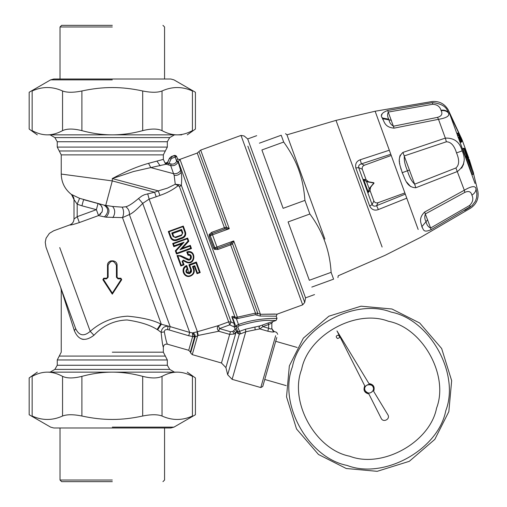<?xml version="1.0" encoding="UTF-8"?>
<svg xmlns="http://www.w3.org/2000/svg" width="507" height="507" viewBox="0 0 507 507"><rect width="100%" height="100%" fill="white"/><g stroke="black" fill="none" stroke-linecap="round" stroke-linejoin="round"><path stroke-width="0.76" d="M467.029 156.093L466.643 156.885L467.029 156.093L466.396 156.207L466.649 156.897L467.029 156.074L466.649 156.872L473.12 174.174L473.614 173.698L473.399 172.386L464.621 148.602L467.029 156.093L473.361 172.298M461.294 138.703L458.886 133.297L459.786 136.922L462.004 141.174L461.294 138.703L460.914 139.507M460.255 137.454L459.874 138.259L461.174 141.44L461.624 141.973L462.023 141.238M461.338 140.046L461.738 139.298M460.546 136.801L450.064 114.88L457.479 135.249L458.385 134.913L459.874 138.259L458.962 138.588L458.499 138.069L475.015 183.439C478.722 193.617 478.722 193.617 475.015 183.439L458.499 138.069L459.405 137.727L459.786 136.922L458.125 137.327L458.499 138.062M461.104 137.549L460.312 137.232M457.187 133.316L457.244 133.702L457.187 133.316L458.1 132.986L458.886 133.297L458.1 132.986L458.867 135.027L459.526 134.989M473.12 174.174L472.245 174.585M467.036 156.486L465.73 157.227L462.98 148.988L464.615 148.583L463.81 148.221L462.897 148.551M459.634 135.762L458.36 134.881M391.227 155.465L364.394 165.231C362.568 166.062 361.865 167.399 362.29 169.249L366.117 179.77L363.608 179.332L366.929 181.766L373.868 183.008L369.134 188.686L368.374 192.413L370.015 190.467L373.843 200.981C374.705 202.673 376.105 203.25 378.038 202.711L404.871 192.945M366.117 179.77L368.621 181.81L366.884 181.506L373.817 182.729L374.008 183.249L369.349 188.414M373.817 182.729L374.008 183.249M450.064 114.88L448.251 109.905L462.105 139.856L468.766 158.152M460.958 138.937L459.317 139.33L460.705 142.309L461.624 141.973M460.654 141.916L460.705 142.309L460.654 141.916M458.233 133.341L457.244 133.702L457.644 134.754M467.536 156.974L465.99 157.652L465.743 157.202M465.99 157.652L472.137 174.535M459.317 139.33L458.962 138.588M459.171 135.23L458.385 134.913L458.512 135.268L459.063 135.052M366.574 181.436L366.929 181.766M368.621 181.81L369.945 182.045M363.608 179.332L366.586 181.696L369.286 188.896L368.374 192.413L363.608 179.332M371.479 186.259L369.286 188.896M437.49 117.364C441.565 116.204 442.795 113.993 441.172 110.716L441.001 110.273C439.892 106.527 437.135 104.524 432.724 104.265L388.4 112.047C387.24 114.062 387.348 116.452 388.717 119.202L388.932 119.817C389.585 122.827 391.125 124.956 393.546 126.192L437.49 117.364L438.504 119.329C446.952 117.903 450.197 115.685 448.239 112.681L448.023 112.142C446.572 106.717 441.375 103.555 432.433 102.648L387.652 110.475C381.79 112.738 380.003 115.235 382.297 117.973L382.12 117.358M432.724 104.265L432.433 102.648C431.894 101.166 431.894 101.166 432.433 102.648M387.652 110.475L394.085 128.151L438.504 119.329L445.336 138.107L402.919 152.417C395.828 158.868 400.929 166.746 402.19 172.697C405.049 178.071 406.202 187.381 415.784 187.761L457.479 171.461C464.463 166.011 466.015 159.147 462.137 150.877C459.792 142.049 454.196 137.79 445.336 138.107L446.382 141.783L404.358 155.89C403.883 160.003 404.922 164.959 407.482 170.77C409.257 176.867 411.646 181.335 414.656 184.18L402.919 152.417M461.604 168.166L463.442 164.528L464.006 161.232M458.512 135.268L457.51 135.635L457.472 135.242L458.125 137.327M415.784 187.761L414.656 184.18L455.913 167.975C459.329 165.016 459.538 159.997 456.528 152.918C454.285 145.56 450.9 141.846 446.382 141.783M455.913 167.975L464.317 190.239L424.619 212.034C417.692 218.954 421.634 223.638 421.849 226.692C423.7 229.303 422.882 233.207 431.051 229.703L472.106 205.62L475.42 201.209L476.561 197.85L476.897 193.813L476.041 189.073C475.61 185.505 471.7 185.898 464.317 190.239L464.799 192.394L425.462 213.872C424.403 216.381 424.593 218.999 426.026 221.724C426.755 224.95 428.288 227.047 430.614 228.017L424.619 212.034M431.051 229.703L430.614 228.017L469.564 205.487C472.879 202.242 473.652 198.788 471.89 195.119C471.028 191.57 468.664 190.657 464.799 192.394M469.564 205.487L470.382 206.919L464.691 210.487M370.617 187.292L370.015 190.467M112.294 369.407L54.857 369.407L169.725 369.407L167.329 365.262L167.329 359.964L163.343 352.188L163.343 347.251C163.691 344.893 165.048 343.866 167.411 344.183C166.721 343.182 165.681 339.088 164.312 331.908C164.414 330.177 165.504 329.411 167.583 329.601L169.173 329.962L170.175 326.622L161.315 324.233L157.671 329.803L161.131 332.339C161.999 341.078 162.734 346.053 163.343 347.251C163.691 344.893 165.048 343.866 167.411 344.183L188.712 350.293L190.372 352.01L190.594 352.904L195.163 336.971L188.699 335.742L169.173 329.962M167.329 141.738L169.725 137.593L54.857 137.593L57.253 141.738L57.253 147.093L167.329 147.093L167.329 141.738L57.253 141.738L112.294 141.738M382.829 119.437L382.538 118.695C384.338 121.173 384.338 127.301 394.085 128.151M381.86 115.076L381.961 114.348M406.658 182.083L410.676 186.608M400.283 155.066L399.865 156.169M399.719 156.695L399.567 157.455M399.396 159.192L399.389 159.68M399.415 160.858L399.484 161.758M399.63 163.013L399.75 163.799M400.619 167.735L400.872 168.647M400.974 168.989L401.157 169.617M422.318 227.833L422.128 227.409M388.717 119.202L382.297 117.973L382.538 118.695L391.391 120.286M355.825 167.95C355.058 163.862 356.529 161.131 360.243 159.762L389.319 150.224L406.779 198.18L378.368 209.568C374.648 210.906 371.764 209.759 369.723 206.134L355.825 167.95L358.658 167.627C358.379 165.707 359.286 164.458 361.383 163.888L364.394 165.231M378.368 209.568L376.593 205.671C374.622 206.583 373.12 206.216 372.1 204.562L373.843 200.981M360.243 159.762L361.383 163.888L390.796 154.267M369.723 206.134L372.1 204.562L358.658 167.627L362.29 169.249M148.532 163.343L150.788 167.595L133.569 171.505L112.294 178.565C125.679 171.391 137.758 166.315 148.532 163.343L163.343 159.388L163.343 154.869L167.329 147.093M121.186 279.376L120.92 278.882L118.042 278.869L116.439 277.259L116.407 265.351C113.638 259.958 110.868 259.945 108.099 265.326L108.137 277.234L107.503 277.253L108.137 277.234L106.546 278.837L103.669 278.825L103.403 279.325L112.339 293.122L121.186 279.376L121.712 279.693L120.907 278.21L120.92 278.882L120.907 278.21L118.036 278.21L117.079 277.253L117.079 265.446C117.434 259.299 107.199 259.267 107.503 265.446L107.503 269.356M182.362 233.613L181.449 234.995L174.985 237.263M173.857 236.699L172.64 233.518L181.259 230.406M182.837 232.859L182.286 233.214L181.252 230.381L181.582 229.43L182.837 232.859L181.848 234.773M167.329 359.964L57.253 359.964L61.239 352.188L61.239 290.156L60.853 287.976L45.998 247.163L75.632 328.568L60.853 287.976L74.371 330.748L75.632 328.568C79.073 335.799 83.934 336.724 90.221 331.337L93.941 335.266C85.113 341.946 78.591 340.438 74.371 330.748M100.221 214.531L100.861 213.891M101.825 212.42L102.11 211.742C103.035 207.978 101.85 205.291 98.548 203.675L98.041 203.516L96.387 209.676L98.535 215.576L102.11 211.742M102.357 208.193L100.975 205.367L98.688 203.732L83.579 199.638L81.925 205.804L96.387 209.676L77.191 216.666L74.003 218.992L74.003 199.53L77.191 204.22L81.925 205.804M116.87 264.058L116.718 263.621M108.124 263.095L107.94 263.456M107.503 277.31L106.546 278.21L103.675 278.21L102.877 279.693L112.294 294.168L121.712 279.693L120.907 278.21L120.489 278.21M105.589 278.21L106.552 278.21M112.339 293.122L112.294 294.161L112.339 293.122L112.294 294.161L111.172 292.45M117.117 277.532L117.079 265.446L117.079 276.993M83.636 339.437L81.868 339.132M163.343 159.388L165.048 163.051L167.487 162.513L169.49 158.216L171.29 156.568L174.547 155.383L176.664 156.543L175.168 157.088L174.623 155.592L171.366 156.777L171.911 158.273L171.011 159.103L169.566 158.431L171.366 156.777M74.003 218.992L77.191 216.666L79.339 222.567C73.914 224.348 70.733 225.152 69.801 224.988C72.457 223.866 73.857 221.87 74.003 218.992L74.003 199.53L71.468 194.441L72.875 195.1M117.079 276.702L116.439 276.702L116.407 265.351L117.079 265.446M104.512 281.043L103.403 279.325L103.675 278.21L102.877 279.693L103.675 278.21L102.877 279.693L111.147 292.406M108.099 265.326L107.503 265.446L107.503 273.292M74.935 200.962L77.191 204.22L79.593 198.319L71.468 194.441L74.003 199.593C74.136 198.003 73.287 196.304 71.449 194.492C73.287 196.304 74.136 198.003 74.003 199.593M181.626 235.476L175.631 237.663L175.454 237.181L173.02 236.433L171.772 232.998L172.64 233.518M165.048 163.051L166.22 164.198L167.735 163.203L168.996 163.431L168.59 164.946L170.669 165.504L174.155 175.39L175.276 184.25L167.487 188.103L158.266 190.879L112.294 178.565L112.294 180.91L61.239 174.066C61.455 182.469 64.858 189.276 71.449 194.492C64.839 189.282 61.436 182.476 61.239 174.066C61.455 182.469 64.858 189.276 71.449 194.492M169.49 158.216L167.481 162.918L165.244 163.596M174.547 155.383L175.84 155.643L176.664 156.543L177.507 158.849L176.588 156.34M324.892 239.089L286.949 134.843L336.014 120.381L382.12 247.048M69.801 224.988L69.801 224.918C72.457 223.796 73.857 221.793 74.003 218.916M79.593 198.319L104.055 205.126C108.802 208.339 108.929 212.256 104.436 216.888L98.535 215.576L79.339 222.567M107.883 263.589L108.156 263.038L107.883 263.589M108.587 262.417L109.563 261.517L108.587 262.417M110.298 261.099L110.868 260.877L110.298 261.099M116.673 263.532L116.883 264.103L116.673 263.532M157.671 329.803L157.094 329.506C150.281 325.088 140.274 321.907 127.073 319.968C114.208 320.399 103.168 325.5 93.947 335.266M90.221 331.337L59.737 247.593C51.771 225.691 51.771 225.691 59.737 247.593L90.221 331.337C100.766 322.04 113.207 316.989 127.542 316.172C142.182 317.528 153.228 320.132 160.681 323.973L161.315 324.233L122.51 217.617L106.064 217.173C110.013 212.585 109.892 208.694 105.703 205.506L112.294 180.91L154.559 192.229L144.52 194.707L141.745 196.057L138.512 198.522C132.714 203.446 128.48 206.178 125.818 206.736C128.461 208.751 129.646 211.349 129.374 214.537L170.175 326.622L189.681 332.427L188.699 335.742M118.93 278.21L117.63 278.121M117.13 277.57L116.439 277.259M103.675 278.21L104.721 278.21M105.557 278.21L106.546 278.21L106.546 278.837M107.503 273.077L107.503 277.253M104.436 216.888L106.064 217.173M104.055 205.126L112.56 206.45C115.304 209.676 115.412 213.409 112.884 217.655M168.59 164.946L166.22 164.198L150.788 167.595L173.514 173.686C176.651 174.009 179.034 172.874 180.663 170.282L181.157 172.31C181.772 175.346 181.836 179.668 181.348 185.283L179.478 186.734L178.249 185.625L175.276 184.25L178.724 184.643L178.249 185.625C172.824 189.865 166.714 193.129 159.914 195.417L158.266 190.879L154.559 192.229L156.207 196.767L159.914 195.417M171.011 159.103L168.996 163.431L171.074 163.989L170.669 165.504C173.977 166.131 176.449 164.971 178.084 162.025L176.658 161.372L178.122 161.948L180.663 170.282M259.419 143.164C255.807 133.24 255.807 133.24 259.419 143.164L281.214 135.236C287.025 133.119 287.025 133.119 281.214 135.236L283.686 142.042C290.777 151.897 295.936 161.594 299.162 171.119C302.185 179.687 304.105 189.447 304.929 200.392L309.878 213.998L288.09 221.933L309.327 280.282L331.115 272.354C329.848 250.788 322.769 231.338 309.878 213.998M311.805 287.089C315.417 297.013 315.417 297.013 311.805 287.089L333.593 279.154C339.405 277.044 339.405 277.044 333.593 279.154L331.115 272.354M283.686 142.042L261.897 149.971L283.134 208.326L304.929 200.392M167.583 329.601L168.045 326.191C164.021 326.185 161.72 328.238 161.131 332.339L164.312 331.908M125.812 206.742L122.181 207.154C123.93 210.367 124.038 213.859 122.51 217.617L129.374 214.537C132.074 213.567 136.522 209.854 142.714 203.396L149.14 199.112L147.695 193.775M122.181 207.154L112.56 206.45M176.664 156.543L177.507 158.849L179.693 159.711L178.337 161.48L176.74 160.884L176.696 161.289L175.168 157.088L171.911 158.273M233.518 317.426L234.842 318.174L234.956 317.052L236.408 317.331L236.414 318.776L233.518 317.426L232.656 317.781L231.864 316.976C231.756 316.184 232.789 316.21 234.956 317.052L178.337 161.48L179.693 159.711L177.507 158.849L176.74 160.884M213.567 248.189L214.829 247.765L215.247 248.417L214.575 249.4L213.567 248.189L209.169 236.11L209.169 234.532L211.622 232.358L224.405 227.7L224.848 228.911L229.284 228.714L226.464 227.161L224.405 227.7L197.242 153.063L200.671 150.104L241.015 135.42L302.685 304.853L304.732 302.406L305.537 297.856L247.695 138.943L256.694 135.673M194.739 336.414L192.502 332.947L192.647 336.483L194.739 336.414L190.372 352.01M169.053 231.718L171.03 237.156L170.479 237.504C171.708 240.128 173.755 241.078 176.613 240.369L182.609 238.182C185.258 236.896 186.215 234.849 185.473 232.048L183.287 226.052L182.843 226.699L169.053 231.718L168.299 231.509L170.479 237.504M183.261 226.065L168.299 231.509M171.03 237.156C172.107 239.443 173.882 240.28 176.36 239.665L182.355 237.485C184.649 236.363 185.473 234.576 184.827 232.136L185.473 232.048M181.855 243.759L184.073 242.207L174.18 245.806L173.825 246.694L172.672 243.499L187.647 238.049L188.813 241.237L182.305 248.265L180.029 249.742L189.922 246.142L190.651 248.151L191.475 248.544L176.48 254.001L175.321 250.807L181.855 243.759M190.651 248.151L176.861 253.17L176.043 250.927L175.321 250.807L181.836 243.778L173.825 246.694M174.18 245.806L173.451 243.804L172.672 243.499M173.451 243.804L187.241 238.784L187.647 238.049M187.241 238.784L188.059 241.021L188.813 241.237L187.394 242.771M186.17 244.089L182.305 248.265L190.315 245.35L189.922 246.142M191.475 248.544L190.315 245.35L191.475 248.544L176.48 254.001L175.321 250.807M176.861 253.17L176.48 254.001M186.772 258.69L187.704 259.159L187.444 259.787C191.779 261.961 193.148 253.836 188.351 254.419L187.932 255.141L186.772 251.954C196.811 248.62 195.772 266.644 186.189 262.195L183.103 260.655L183.407 260.135L182.083 261.327L183.249 264.534L181.259 265.256L180.853 265.991L177.032 255.496L180.803 255.712L188.908 259.375L190.188 258.785L190.854 257.499L189.967 255.427L187.932 255.141L189.396 255.129M188.351 254.419L187.609 252.385L186.772 251.954L187.932 255.141M186.918 252.353L186.772 251.954L186.918 252.353M184.212 261.206L183.103 260.655L182.083 261.327M182.659 261.048L184.041 264.831L183.249 264.534M184.035 264.831L180.847 265.991L177.032 255.496L180.524 256.301L187.444 259.787M189.745 265.243L196.044 262.956L199.447 272.322L197.457 273.045L194.783 265.687L194.371 266.378L193.23 266.796L193.991 268.849L193.44 269.204C194.219 272.107 193.237 274.236 190.499 275.58L190.302 275.65C184.7 277.963 180.853 268.97 186.405 266.492L186.741 265.554L187.799 268.773C185.638 271.118 186.132 272.493 189.301 272.886L190.797 270.009L191.45 269.927L189.745 265.243L188.896 264.768L190.797 270.009L190.733 271.663M193.243 266.79L193.991 268.849C194.859 272.101 193.75 274.49 190.651 276.004L190.461 276.074C183.781 278.806 179.751 267.835 186.639 265.579L186.734 265.548M186.405 266.492L187.14 268.52L187.888 268.742M196.044 262.956L196.386 262.037L188.896 264.768M199.447 272.322L200.208 272.532L197.039 273.679L197.457 273.045M196.386 262.043L200.208 272.532M194.371 266.378L197.039 273.679M193.23 266.796L192.464 266.53L193.44 269.204M178.724 184.643L181.348 185.283L231.103 321.983L228.663 321.882L218.416 325.614C216.882 327.205 216.99 329.087 218.739 331.248L219.499 328.593L218.416 325.614L197.407 331.724L198.243 335.444L195.163 336.971C195.341 334.816 194.517 333.454 192.704 332.89L197.407 331.724L149.14 199.112L156.207 196.767M178.337 161.48L178.122 161.948M231.16 243.151L232.567 243.93L233.727 240.926L230.203 243.626L217.421 248.284L215.247 248.417L214.638 247.841L210.215 235.692L214.829 247.765L216.964 247.029L217.858 249.488L214.575 249.4M209.169 234.532L210.31 234.855L210.411 235.622L212.522 234.817L212.065 233.562L210.31 234.855L210.215 235.692L209.169 236.11M198.959 151.58L226.464 227.161L225.888 228.657M236.408 317.331L237.409 317.186L179.96 159.356L179.617 159.502M229.284 228.714L200.671 150.104L229.284 228.714L212.522 234.817L216.964 247.029L233.727 240.926L260.433 314.296L277.164 314.137L276.214 316.184L260.04 316.032L256.447 315.069L257.848 313.377L260.433 314.296L275.136 314.042M138.512 198.522L142.714 203.396L189.681 332.427L192.704 332.89M185.245 257.93L180.682 255.655M187.704 259.159L189.136 259.337M190.328 258.64L190.493 255.959M187.609 252.385C196.266 250.559 194.466 265.592 186.5 261.694L186.189 262.195L184.744 261.473M187.14 268.52C184.947 271.663 185.758 273.368 189.574 273.641L189.301 272.886L188.458 273.013L187.786 268.729M189.574 273.641L189.491 272.817L190.169 272.417M190.29 272.31L190.708 271.727M190.302 275.65L190.651 276.004L193.782 273.159M229.633 367.962L227.687 374.749L225.907 367.594L235.863 332.865L233.6 330.748L232.757 331.413L230.438 331.73L219.499 328.593L229.747 324.867L179.478 186.734M236.921 329.512L236.598 328.612L235.096 329.157L234.316 327.009L229.747 324.867L231.103 321.983L234.221 323.447L234.316 327.009L235.73 326.229L237.694 331.635L237.282 330.494L236.82 331.863L237.187 330.247M217.858 249.488L230.641 244.837L230.203 243.626M237.84 318.554L237.409 317.186L255.49 313.104L230.641 244.837L232.567 243.93L257.848 313.377L255.49 313.104L255.249 314.765L236.414 318.776L238.499 324.518L235.73 326.229L237.732 327.072L239 325.9C252.245 321.831 262.778 320.006 270.592 320.424L276.074 320.468L272.88 321.571L271.828 323.13L272.88 321.628M196.982 331.851L197.724 335.558L192.254 354.627L190.594 352.904M230.438 331.73L229.677 334.386L218.739 331.248L198.243 335.444M233.6 330.741L235.096 329.157L236.82 331.863L234.234 334.005L229.677 334.386L221.47 363.006L229.677 334.386M235.039 324.341L234.221 323.447L231.864 316.976M260.433 314.296L260.04 316.032M255.249 314.765L256.447 315.069M237.314 330.596L237.694 331.635L237.352 333.162L236.915 332.098M239 325.9L238.499 324.518C257.943 317.338 277.462 318.561 277.025 318.421L276.074 320.468M232.656 317.781L235.73 326.229L237.732 327.072L240.654 333.815L239.336 334.126L237.352 333.162M238.499 324.518L236.446 325.475M237.694 331.635L238.505 331.711L239.336 334.126L229.633 367.962C227.098 376.809 227.098 376.809 229.633 367.962L238.22 338.017M271.169 331.895L267.797 331.198L268.64 328.27L262.88 326.616L262.334 325.12L259.742 325.963L258.95 327.414L259.863 328.923L262.88 326.616L268.64 324.518L268.095 323.029L272.88 321.571L271.828 323.073L268.64 324.518L268.64 328.27L270.896 329.018L271.828 328.739L274.148 331.787L271.828 328.568L273.045 331.077L276.619 332.345L277.709 334.322M270.896 329.018L271.828 328.739L271.828 323.13M238.505 331.711L245.546 329.189L259.742 325.963M251.751 327.731L254.958 327.009L255.11 329.835L245.762 331.768L240.654 333.815M245.546 329.189L245.762 331.768L232.124 379.337L260.788 387.557L275.65 335.729M274.148 331.787C273.603 332.237 271.492 332.034 267.797 331.198L259.863 328.923L255.11 329.835M260.788 387.557L262.759 386.461L276.797 337.51M81.893 90.975L81.893 130.641C92.255 133.442 102.389 134.849 112.294 134.856L177.228 134.856C190.486 134.856 190.486 134.856 177.228 134.856C182.178 134.849 187.248 133.442 192.426 130.641C196.399 128.537 196.399 128.537 192.426 130.641L192.426 90.975C196.405 92.686 196.405 92.686 192.426 90.975C182.292 86.393 172.165 86.393 162.031 90.975C157.576 92.686 151.124 92.686 142.689 90.975C131.972 88.662 121.838 87.521 112.294 87.553C102.744 87.521 92.61 88.662 81.893 90.975C73.458 92.686 67.006 92.686 62.551 90.975C52.417 86.393 42.29 86.393 32.156 90.975C28.177 92.686 28.177 92.686 32.156 90.975L32.156 130.641C28.183 128.537 28.183 128.537 32.156 130.641C37.334 133.442 42.404 134.849 47.354 134.856C34.096 134.856 34.096 134.856 47.354 134.856L112.294 134.856C122.193 134.849 132.327 133.442 142.689 130.641C151.124 128.537 157.569 128.537 162.031 130.641C167.209 133.442 172.279 134.849 177.228 134.856L181.69 134.856M112.294 134.856L47.354 134.856C52.303 134.849 57.373 133.442 62.551 130.641C67.013 128.537 73.458 128.537 81.893 130.641M112.294 25.35L61.639 25.35L112.294 25.35M112.294 26.972L60.016 26.972L112.294 26.972M62.551 416.025C67.006 414.314 73.458 414.314 81.893 416.025C92.61 418.338 102.744 419.479 112.294 419.447C121.838 419.479 131.972 418.338 142.689 416.025C151.124 414.314 157.576 414.314 162.031 416.025C172.165 420.607 182.292 420.607 192.426 416.025C196.405 414.314 196.405 414.314 192.426 416.025L192.426 376.359C196.399 378.463 196.399 378.463 192.426 376.359C187.248 373.558 182.178 372.151 177.228 372.144L177.228 372.144C190.486 372.144 190.486 372.144 177.228 372.144C172.279 372.151 167.209 373.558 162.031 376.359C157.569 378.463 151.124 378.463 142.689 376.359C132.327 373.558 122.193 372.151 112.294 372.144L47.354 372.144C34.096 372.144 34.096 372.144 47.354 372.144C42.404 372.151 37.334 373.558 32.156 376.359C28.183 378.463 28.183 378.463 32.156 376.359L32.156 416.025C42.29 420.607 52.417 420.607 62.551 416.025L62.551 376.359C57.373 373.558 52.303 372.151 47.354 372.144L112.294 372.144C102.389 372.151 92.255 373.558 81.893 376.359C73.458 378.463 67.013 378.463 62.551 376.359M32.156 416.025C28.177 414.314 28.177 414.314 32.156 416.025M112.294 372.144L177.228 372.144M112.294 481.65L61.639 481.65L112.294 481.65M112.294 480.028L60.016 480.028L112.294 480.028M338.403 335.152C335.926 335.647 335.609 336.756 337.44 338.492C339.918 337.992 340.235 336.882 338.403 335.152M364.761 385.852C363.012 390.13 364.381 392.836 368.862 393.958L381.188 418.338C383.153 422.908 390.479 419.207 387.956 414.91L373.64 391.315C375.053 386.911 373.482 384.319 368.919 383.546L336.984 330.919L364.761 385.852M373.101 390.434C376.08 382.417 361.453 383.222 365.3 390.859C368.076 393.926 370.674 393.781 373.101 390.434M381.188 418.338C383.153 422.908 390.479 419.207 387.956 414.91M372.892 386.645C370.383 381.632 362.372 386.081 365.3 390.859C367.809 395.878 375.82 391.423 372.892 386.645M286.195 385.624L264.762 379.477M297.146 347.453L275.707 341.306M388.444 321.273C422.692 327.833 449.164 375.579 436.571 408.103C430.018 442.351 382.265 468.823 349.748 456.23C315.493 449.677 289.028 401.924 301.621 369.407C308.174 335.152 355.927 308.687 388.444 321.273M391.962 309.004L361.003 306.19L328.878 316.197L303.363 338.137L289.351 365.883L286.531 396.848L296.538 428.973L318.478 454.481L346.23 468.5L377.189 471.32L409.314 461.313L434.829 439.366L448.841 411.621L451.661 380.662L441.654 348.531L419.714 323.022L391.962 309.004M460.261 141.77L461.174 141.44L461.56 140.642L459.912 141.028M459.969 135.521L459.355 133.88M458.543 133.518L459.247 133.677L458.075 132.954L457.156 133.29M473.595 173.628L473.151 174.256M467.657 156.619L467.302 155.516M463.956 148.633L466.396 156.207L465.413 156.568M465.737 157.221L466.643 156.885M462.542 141.047L461.237 137.904M441.001 110.273C443.828 109.785 446.166 110.406 448.023 112.142M441.172 110.716C444.012 110.253 446.369 110.913 448.239 112.681M456.528 152.918L462.137 150.877M409.498 170.035L402.19 172.697M471.89 195.119C474.362 193.642 475.75 191.633 476.041 189.073M427.604 219.785L421.849 226.692M167.329 365.262L57.253 365.262L54.857 369.407L50.123 372.144M470.382 206.919C470.927 208.402 470.927 208.402 470.382 206.919M405.302 194.137L376.593 205.671L378.038 202.711M336.014 120.381L375.129 111.236L389.319 150.224M406.779 198.18L418.161 229.462M165.339 356.079L59.243 356.079M165.339 150.978L59.243 150.978L57.253 147.093M118.036 278.21L118.042 278.869M163.343 352.188L112.294 352.188M61.239 174.066L61.239 154.869L163.343 154.869M77.191 216.666L77.191 204.22M160.681 323.973L157.094 329.506M171.772 232.998L181.582 229.43M175.631 237.663L173.02 236.433M157.094 161.315L160.098 165.77M184.827 232.136L182.843 226.699M188.059 241.021L180.029 249.742M176.043 250.927L184.073 242.207M186.5 261.694L183.407 260.135M181.259 265.256L177.868 255.934M194.783 265.687L192.464 266.53M189.764 273.571L191.469 271.834L191.45 269.927M171.074 163.989C173.559 164.471 175.422 163.596 176.658 161.372M192.628 336.623L188.712 350.293M176.36 239.665L176.613 240.369M182.355 237.485L182.609 238.182M180.803 255.712L180.524 256.301M190.651 276.004L190.499 275.58M181.157 172.31C179.535 174.611 177.203 175.637 174.155 175.39M224.848 228.911L212.065 233.562L211.622 232.358M304.732 302.406L247.866 146.162M232.757 331.413L234.234 334.005M268.095 323.029L262.334 325.12M112.262 79.865L50.63 79.865L112.262 79.865M142.689 90.975L142.689 130.641M162.031 90.975L162.031 130.641M62.551 90.975L62.551 130.641M112.32 427.135L173.958 427.135L112.32 427.135M81.893 416.025L81.893 376.359M142.689 416.025L142.689 376.359M162.031 416.025L162.031 376.359M347.111 465.432C308.186 457.979 278.109 403.718 292.419 366.764C299.865 327.845 354.127 297.767 391.081 312.071C430.006 319.524 460.083 373.786 445.773 410.74C438.327 449.658 384.065 479.736 347.111 465.432M472.264 174.738L473.62 173.819M461.643 142.004L462.016 141.2L461.25 138.918M461.357 140.078L461.738 139.273M461.731 139.267L461.117 137.574M460.59 136.852L459.982 135.546M473.386 172.342L467.657 156.606M467.308 155.491L464.615 148.583M461.636 142.011L460.736 142.334M169.725 369.407L174.459 372.144M50.117 134.856L54.857 137.593M174.465 134.856L169.725 137.593M469.203 159.344L472.315 169.401M473.601 173.952L477.835 191.183C479.001 198.269 476.656 203.884 470.788 208.035L420.968 237.168L385.124 255.306L338.245 275.77L337.922 277.583M458.372 134.875L457.441 135.217M448.251 109.905C444.595 103.732 439.182 100.937 432.027 101.533L375.129 111.236M57.253 365.262L57.253 359.964M61.239 154.869L59.243 150.978M69.801 224.918L53.628 230.805L49.369 233.385L46.08 238.214L45.243 242.238L45.998 247.163L75.632 328.574L45.998 247.163M285.542 133.658L286.949 134.843M305.537 297.856L314.53 294.586M241.015 135.42L244.159 135.977L247.695 138.943M302.685 304.853L277.164 314.137M179.96 159.356L197.242 153.063M225.907 367.594L221.47 363.006L192.254 354.627M276.214 316.184L277.025 318.421M227.687 374.749L232.124 379.337M37.309 134.856L29.165 129.063L29.165 92.255L50.63 79.865L53.818 79.01L170.764 79.01C171.011 79.01 168.996 79.01 170.764 79.01L173.958 79.865L195.417 92.255L195.417 129.063L187.273 134.856M162.943 25.35L164.566 26.972L164.566 79.01M61.639 25.35L60.016 26.972L60.016 79.01M187.273 372.144L195.417 377.937L195.417 414.745L173.958 427.135L170.764 427.99L53.818 427.99L50.63 427.135L29.165 414.745L29.165 377.937L37.309 372.144M61.639 481.65L60.016 480.028L60.016 427.99M162.943 481.65L164.566 480.028L164.566 427.99"/></g></svg>
